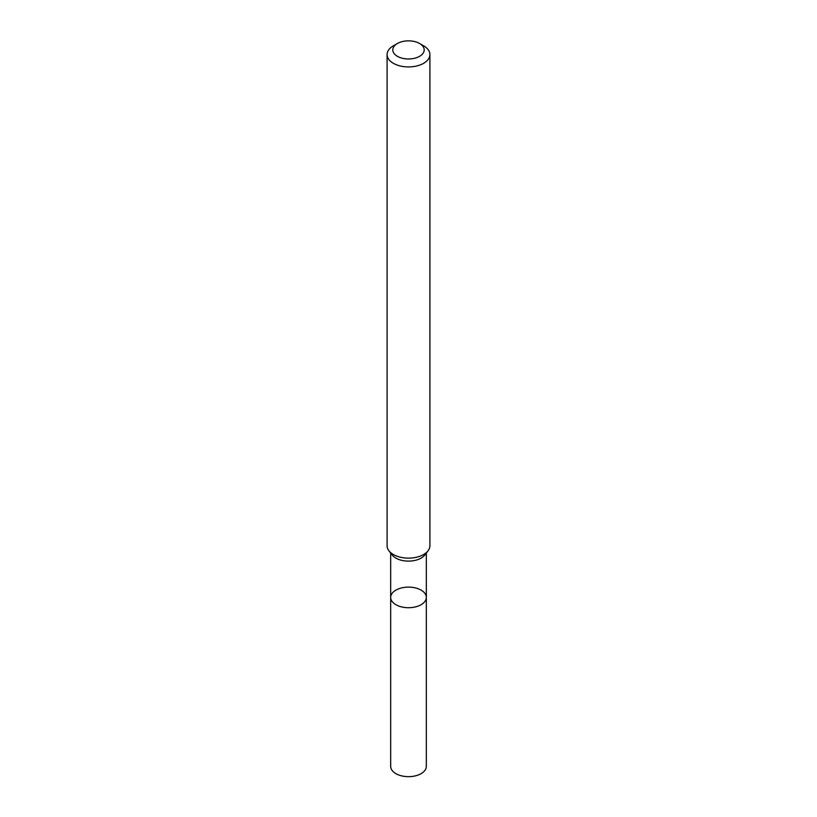 <?xml version="1.0" encoding="UTF-8"?>
<svg xmlns="http://www.w3.org/2000/svg" width="817" height="817" viewBox="0 0 817 817"><rect width="100%" height="100%" fill="white"/><g stroke="black" fill="none" stroke-linecap="round" stroke-linejoin="round"><path stroke-width="1.23" d="M387.095 54.565L387.095 545.776A21.405 12.357 -0 0 0 388.963 550.821A21.405 12.357 -0 0 0 423.635 554.508A21.405 12.357 -0 0 0 428.037 550.821A21.405 12.357 -0 0 0 429.905 545.776L429.905 54.565A21.405 12.357 180 0 1 423.635 63.307A21.405 12.357 180 0 1 400.31 65.983A21.405 12.357 180 0 1 387.095 54.565A21.405 12.357 180 0 1 393.365 45.834L397.399 43.505A15.697 9.058 180 0 1 419.601 43.505A15.697 9.058 180 0 1 419.601 56.322A15.697 9.058 180 0 1 397.399 56.322A15.697 9.058 180 0 1 397.399 43.505M419.601 43.505L423.635 45.834A21.405 12.357 180 0 1 429.905 54.565M428.037 550.821L424.779 555.029A17.831 10.294 180 0 1 421.112 558.103A17.831 10.294 180 0 1 392.221 555.029L388.963 550.821M426.331 597.421A17.831 10.294 180 0 1 421.112 604.703A17.831 10.294 180 0 1 401.678 606.929A17.831 10.294 180 0 1 390.669 597.421A17.831 10.294 180 0 1 395.888 590.14A17.831 10.294 180 0 1 415.322 587.903A17.831 10.294 180 0 1 426.331 597.421A17.831 10.294 180 0 1 421.112 604.703A17.831 10.294 180 0 1 401.678 606.929A17.831 10.294 180 0 1 390.669 597.421L390.669 766.366A17.831 10.294 180 0 0 401.678 775.874A17.831 10.294 180 0 0 421.112 773.648A17.831 10.294 180 0 0 426.331 766.366L426.331 553.017M390.669 553.017L390.669 597.421"/></g></svg>
